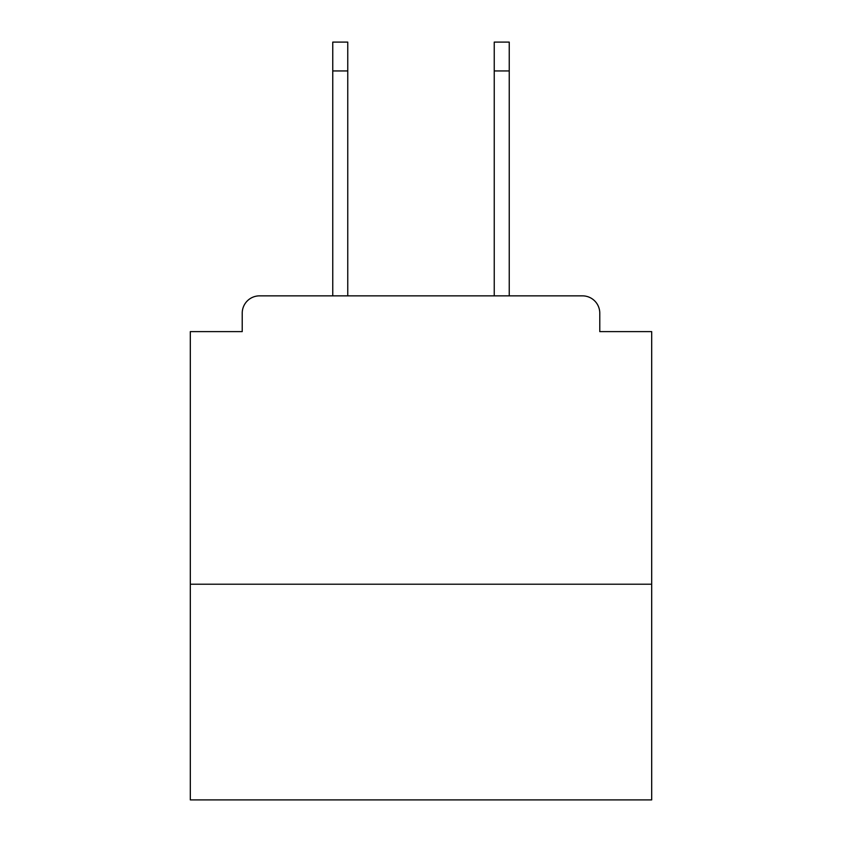 <?xml version="1.0" encoding="UTF-8"?>
<svg xmlns="http://www.w3.org/2000/svg" width="842" height="842" viewBox="0 0 842 842"><rect width="100%" height="100%" fill="white"/><g stroke="black" fill="none" stroke-linecap="round" stroke-linejoin="round"><path stroke-width="1.26" d="M651.687 584.211L651.687 331.611L599.778 331.611L599.778 313.15A17.303 17.303 0 0 0 582.475 295.858L259.525 295.858A17.303 17.303 0 0 0 242.222 313.15L242.222 331.611L190.313 331.611L190.313 799.9L651.687 799.9L651.687 584.211L190.313 584.211M242.222 313.15L242.222 331.611M582.475 295.858L510.968 295.858M331.032 295.858L259.525 295.858M599.778 331.611L599.778 313.15M347.757 70.939L332.758 70.939L332.758 42.1L347.757 42.1L347.757 295.858M332.758 70.939L332.758 295.858M494.243 70.939L494.243 42.1L509.242 42.1L509.242 70.939L494.243 70.939L494.243 295.858M509.242 295.858L509.242 70.939"/></g></svg>
